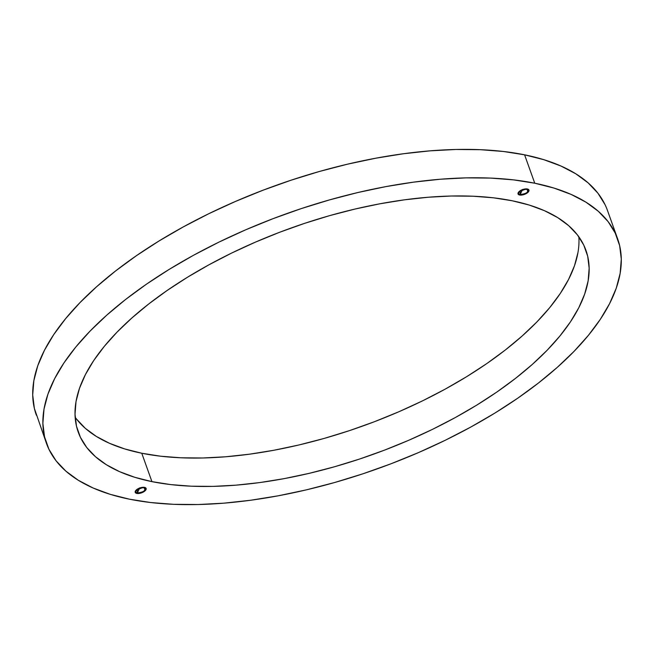 <?xml version="1.0" encoding="UTF-8"?>
<svg xmlns="http://www.w3.org/2000/svg" width="654" height="654" viewBox="0 0 654 654"><rect width="100%" height="100%" fill="white"/><g stroke="black" fill="none" stroke-linecap="round" stroke-linejoin="round"><path stroke-width="0.98" d="M607.076 209.37A303.35 135.411 160.3 0 0 524.59 154.818A303.35 135.411 -19.7 0 1 607.509 210.547A303.35 135.411 160.3 0 0 524.59 154.826L524.59 154.826A303.35 135.411 160.3 0 0 190.543 222.989A303.35 135.411 160.3 0 0 35.888 413.794M46.491 443.461A303.35 135.411 -19.7 0 1 199.454 252.068A303.35 135.411 -19.7 0 1 534.759 183.218L513.553 179.883L490.606 178.092L466.139 177.872L440.371 179.229L413.565 182.147L385.974 186.594L357.861 192.529L329.502 199.903L301.167 208.634L273.127 218.64L245.659 229.824L219.025 242.086L193.478 255.297L169.263 269.342L146.619 284.073L125.756 299.352L106.888 315.04L90.187 330.981L75.807 347.012L63.904 362.995L54.584 378.764L47.93 394.174L44.014 409.077L42.878 423.318L44.521 436.774L48.936 449.306L56.08 460.8L65.882 471.142L78.243 480.232L93.056 487.982L110.166 494.318L129.41 499.182L150.608 502.525L173.555 504.316L198.031 504.528L223.799 503.171L250.605 500.253L278.195 495.806L306.309 489.871L334.668 482.505L363.003 473.774L391.035 463.768L418.511 452.584L445.145 440.322L470.692 427.111L494.906 413.066L517.551 398.335L538.406 383.048L557.282 367.36L573.983 351.427L588.355 335.388L600.266 319.405L609.585 303.636L616.24 288.226L620.147 273.331L621.292 259.082L619.64 245.626L615.226 233.094L608.089 221.6L598.287 211.258L585.919 202.168L571.114 194.418L554.003 188.082L534.759 183.218L524.59 154.826L543.834 159.69L524.59 154.826L503.392 151.483L480.445 149.701L455.969 149.48L430.201 150.837L403.395 153.755L375.805 158.203L347.691 164.138L319.332 171.503L290.997 180.234L262.965 190.24L235.489 201.432L208.855 213.686L183.308 226.905L159.094 240.942L136.449 255.673L115.595 270.96L96.718 286.648L80.017 302.581L65.645 318.621L53.734 334.603L44.415 350.372L37.76 365.782L33.853 380.677L32.708 394.926L34.36 408.382L36.379 415.216L34.36 408.382L32.708 394.926L33.853 380.677L37.76 365.782L44.415 350.372L53.734 334.603L65.645 318.621L80.017 302.581L96.718 286.648L115.595 270.96L136.449 255.673L159.094 240.942L183.308 226.905L208.855 213.686L235.489 201.432L262.965 190.24L290.997 180.234L319.332 171.503L347.691 164.138L375.805 158.203L403.395 153.755L430.201 150.837L455.969 149.48L480.445 149.701L503.392 151.483L524.59 154.826L534.759 183.218A303.35 135.411 -19.7 0 1 617.678 238.947A303.35 135.411 -19.7 0 1 464.716 430.34A303.35 135.411 -19.7 0 1 129.41 499.182A303.35 135.411 -19.7 0 1 46.491 443.461L34.351 408.374L32.708 394.918L33.844 380.669L37.76 365.774L44.415 350.364L53.734 334.595L65.637 318.612L80.017 302.573L96.718 286.64L115.586 270.952L136.449 255.665L159.094 240.934L183.308 226.889L208.855 213.678L235.489 201.416L262.957 190.232L290.997 180.226L319.332 171.495L347.691 164.129L375.805 158.194L403.395 153.747L430.201 150.829L455.969 149.472L480.437 149.684L503.384 151.475L524.59 154.818A303.35 135.411 160.3 0 0 189.284 223.676A303.35 135.411 160.3 0 0 36.322 415.061A303.35 135.411 -19.7 0 1 189.284 223.676A303.35 135.411 -19.7 0 1 524.59 154.826L543.834 159.682L560.944 166.018L575.749 173.768L588.118 182.858L597.919 193.2L605.064 204.702M543.834 159.69L560.944 166.026L575.757 173.776L588.118 182.867L597.919 193.208L588.118 182.867L575.757 173.776L560.944 166.026L543.834 159.69M519.628 195.015A5.796 2.591 -19.7 0 1 518.042 193.952A5.796 2.591 -19.7 0 1 520.96 190.298A5.796 2.591 -19.7 0 1 527.369 188.981L528.587 189.513L529.021 190.428L528.62 191.581L525.661 193.895L521.426 195.096L518.409 194.483L517.968 193.568L518.369 192.415L521.336 190.101L525.563 188.9L527.369 188.981A5.796 2.591 -19.7 0 1 528.955 190.044A5.796 2.591 -19.7 0 1 526.029 193.698A5.796 2.591 -19.7 0 1 519.628 195.015L519.35 194.254L519.628 195.015M526.805 189.366A4.979 2.224 -19.7 0 1 528.162 190.273A4.979 2.224 -19.7 0 1 525.653 193.412A4.979 2.224 -19.7 0 1 520.159 194.54L520.249 191.148L525.473 189.284L526.805 189.366L524.443 189.398L526.805 189.366C528.955 191.974 526.74 193.698 520.159 194.54L522.579 189.431L520.159 194.54A4.979 2.224 -19.7 0 1 518.794 193.633A4.979 2.224 -19.7 0 1 521.303 190.494A4.979 2.224 -19.7 0 1 526.805 189.366L526.634 188.883L526.805 189.366M136.8 493.427A5.796 2.591 -19.7 0 1 135.215 492.364A5.796 2.591 -19.7 0 1 138.133 488.701A5.796 2.591 -19.7 0 1 144.542 487.385L145.76 487.925L146.194 488.84L145.793 489.993L142.834 492.299L138.599 493.5L135.582 492.887L135.141 491.98L135.542 490.827L138.509 488.513L144.542 487.385A5.796 2.591 -19.7 0 1 146.128 488.456A5.796 2.591 -19.7 0 1 143.201 492.11A5.796 2.591 -19.7 0 1 136.8 493.427L136.523 492.658L136.8 493.427M143.978 487.77A4.979 2.224 -19.7 0 1 145.335 488.685A4.979 2.224 -19.7 0 1 142.825 491.824A4.979 2.224 -19.7 0 1 137.332 492.952L137.422 489.56L142.646 487.688L143.978 487.77L141.616 487.81L143.978 487.77C146.128 490.386 143.913 492.11 137.332 492.952L139.752 487.843L137.332 492.952A4.979 2.224 -19.7 0 1 135.967 492.037A4.979 2.224 -19.7 0 1 138.476 488.898A4.979 2.224 -19.7 0 1 143.978 487.77L143.806 487.295L143.978 487.77M151.932 481.63A269.644 120.369 -19.7 0 1 78.227 432.098A269.644 120.369 -19.7 0 1 214.185 261.968A269.644 120.369 -19.7 0 1 512.237 200.778L529.348 205.094L544.553 210.727L557.715 217.618L568.71 225.695L577.417 234.892L583.769 245.103L587.693 256.245L589.156 268.205L588.142 280.868L584.66 294.112L578.749 307.813L570.468 321.825L559.881 336.033L547.104 350.291L532.258 364.458L515.483 378.396L496.942 391.983L476.815 405.079L455.29 417.563L432.58 429.31L408.905 440.207L384.487 450.148L359.569 459.043L334.382 466.801L309.17 473.349L284.179 478.63L259.654 482.587L235.824 485.178L212.926 486.38L191.172 486.192L170.776 484.598L151.932 481.63L134.822 477.306L119.608 471.673L106.447 464.781L95.459 456.705L86.745 447.516L80.401 437.297L76.477 426.155L75.014 414.195L76.028 401.531L79.502 388.288L85.412 374.595L93.702 360.575L104.288 346.367L117.058 332.118L131.912 317.95L148.687 304.004L167.228 290.417L187.355 277.321L208.879 264.845L231.581 253.098L255.264 242.201L279.683 232.252L304.601 223.357L329.788 215.599L354.999 209.051L379.982 203.778L404.507 199.822L428.337 197.23L451.244 196.02L472.997 196.216L493.394 197.802L512.237 200.778A269.644 120.369 -19.7 0 1 585.943 250.31A269.644 120.369 -19.7 0 1 449.977 420.432A269.644 120.369 -19.7 0 1 151.932 481.63L141.763 453.238L151.932 481.63M75.145 417.187A269.644 120.369 160.3 0 0 141.763 453.238L124.652 448.914L109.447 443.281L96.285 436.39L85.29 428.313L76.583 419.116M577.972 252.477L574.498 265.72L568.588 279.413L560.298 293.433L549.712 307.642L536.942 321.891L522.088 336.058L505.313 350.004L486.772 363.591L466.645 376.688L445.121 389.171L422.419 400.91L398.736 411.807L374.317 421.756L349.399 430.651L324.212 438.409L299.001 444.957L274.018 450.238L249.493 454.187L225.663 456.778L202.756 457.988L181.003 457.792L160.606 456.206L141.763 453.238A269.644 120.369 160.3 0 0 425.239 399.52A269.644 120.369 160.3 0 0 578.855 236.83M528.162 190.273L527.729 189.071M145.335 488.685L144.91 487.475M607.509 210.547L617.678 238.947M135.967 492.037L135.542 490.835M518.794 193.633L518.369 192.423"/></g></svg>

